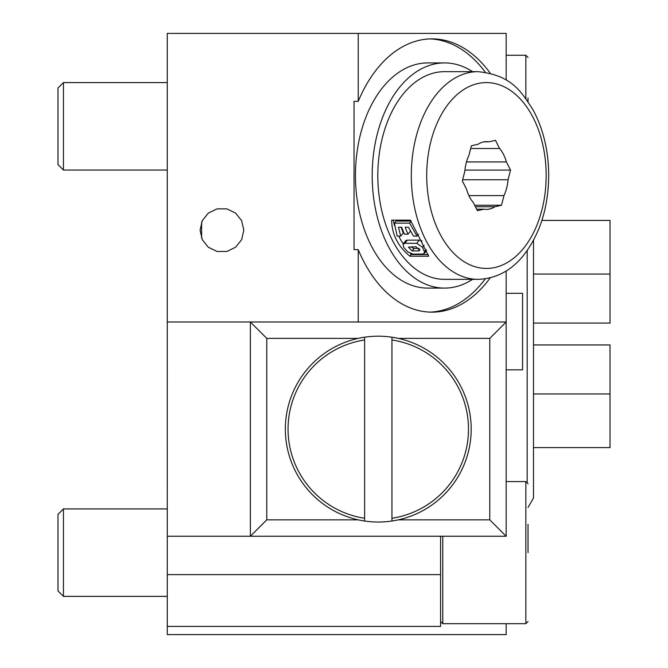 <?xml version="1.0" encoding="UTF-8"?>
<svg xmlns="http://www.w3.org/2000/svg" width="668" height="668" viewBox="0 0 668 668"><rect width="100%" height="100%" fill="white"/><g stroke="black" fill="none" stroke-linecap="round" stroke-linejoin="round"><path stroke-width="1" d="M200.091 230.168L202.254 239.653L208.324 247.26L217.092 251.477L226.819 251.477L235.587 247.26L241.649 239.653L243.82 230.168L241.649 220.682L235.587 213.075L226.819 208.85L217.092 208.85L208.324 213.075L202.254 220.682L200.091 230.168M440.579 536.245L440.579 626.425L167.292 626.425L167.292 634.6L506.169 634.6L506.169 623.695M485.294 72.194A136.639 87.825 90 0 0 429.908 38.903M490.195 73.163A136.639 87.825 -90 0 0 432.004 38.869A136.639 87.825 -90 0 0 358.232 101.369L354.04 101.369L354.04 249.648L358.232 249.648A136.639 87.825 90 0 0 432.004 312.148A136.639 87.825 90 0 0 490.195 277.855M429.908 312.115A136.639 87.825 90 0 0 485.294 278.823M506.169 369.838L522.568 369.838L522.568 293.319L506.169 293.319M358.232 338.384L266.774 338.384L250.375 321.993L167.276 321.993L167.292 536.245L250.375 536.245L250.375 321.993L506.169 321.993L489.769 338.384L398.312 338.384M266.774 338.384L266.774 519.846L250.375 536.245L506.169 536.245L489.769 519.846L489.769 338.384M506.169 270.966L506.169 536.245M266.774 519.846L358.232 519.846M398.312 519.846L489.769 519.846M506.169 80.051L506.169 33.4L167.276 33.4L167.276 321.993M358.232 101.369L358.232 33.4M358.232 321.993L358.232 249.648M440.579 574.622L167.292 574.622L167.292 536.245M167.292 574.622L167.292 626.425M167.276 170.039L63.452 170.039L63.452 82.59L167.276 82.59M63.452 82.59L57.982 88.059L57.982 164.578L63.452 170.039M528.029 101.695L528.029 97.92M167.292 596.365L63.452 596.365L63.452 508.916L167.292 508.916M528.029 552.645L528.029 524.238M63.452 508.916L57.982 514.385L57.982 590.904L63.452 596.365M533.498 344.947L610.018 344.947L610.018 447.618L533.498 447.618M541.89 220.415L610.018 220.415L610.018 323.087L533.498 323.087M610.018 393.97L533.498 393.97M610.018 274.055L533.498 274.055M527.186 250.533L527.186 482.045M528.029 507.455L533.498 497.986L533.498 240.305M476.651 209.184L484.016 209.184A33.884 21.785 90 0 0 486.438 209.393A33.884 21.785 90 0 0 494.879 206.746L475.416 206.746M484.016 141.833L488.859 141.833A33.884 21.785 90 0 0 486.438 141.624A33.884 21.785 90 0 0 477.996 144.271L471.383 145.758L468.903 155.41A33.884 21.785 90 0 0 464.828 171.267L462.348 180.919L466.481 189.086A33.884 21.785 90 0 0 473.27 202.504L477.403 210.671L484.016 209.184M466.481 161.932L506.394 161.932A33.884 21.785 90 0 0 499.606 148.513L470.673 148.513M468.903 195.607L503.973 195.607A33.884 21.785 90 0 0 508.047 179.75L462.648 179.75M478.063 71.66L444.562 71.66A103.849 66.75 90 0 0 377.821 175.509A103.849 66.75 90 0 0 444.562 279.358L478.063 279.358C496.165 278.606 511.304 270.632 523.478 255.418C540.195 233.892 548.603 206.846 548.712 174.281C548.395 150.175 543.159 128.673 532.997 109.786C520.798 91.023 511.646 75.292 478.063 71.66A103.849 66.75 90 0 0 411.313 175.509A103.849 66.75 90 0 0 478.063 279.358M428.681 256.203L409.918 256.203C397.894 246.292 391.807 234.268 391.657 220.131L410.428 220.131L428.681 256.203M417.016 236.088L413.492 236.088L408.424 227.22L405.192 227.22A103.849 66.75 90 0 0 408.006 234.201L404.491 234.201A103.849 66.75 -90 0 1 401.668 227.22L398.437 227.22L400.708 236.088L397.176 236.088L394.396 223.129L409.609 223.129L417.016 236.088L418.544 234.218M422.493 247.252L424.389 251.752L424.264 253.439L422.644 254.049L412.649 254.049L407.605 251.752L403.614 247.252L403.13 244.02L404.783 243.302L416.715 243.302L422.493 247.252L424.122 245.256M418.694 250.926L419.721 250.492L415.997 246.717L408.424 247.168L412.164 250.926L418.694 250.926L419.871 249.481M411.204 246.717A2.948 1.779 -140.8 0 0 414.227 248.396L419.228 248.396M403.071 243.97L405.618 240.856A4.592 2.764 39.2 0 1 407.355 240.146L419.287 240.146A4.592 2.764 39.2 0 1 422.092 241.064M401.192 227.22A57.715 34.736 -140.8 0 0 403.28 232.932L400.708 236.088M411.012 221.083L396.066 221.083L394.396 223.129M411.121 221.275L409.609 223.129M426.426 250.408A4.592 2.764 39.2 0 1 426.042 251.302L424.289 253.456M393.243 220.131A65.589 39.479 -140.8 0 0 394.621 225.859M398.704 236.088A65.589 39.479 -140.8 0 0 403.155 243.87M410.336 253.531A65.589 39.479 -140.8 0 0 411.237 254.575L428.096 254.575M409.125 228.381L410.519 231.128L408.006 234.201M411.237 254.575L409.918 256.203M506.394 161.932L510.527 170.098L508.047 179.75M510.527 170.098L464.936 170.098M503.973 195.607L501.493 205.26L474.664 205.26M488.859 141.833L495.472 140.347L499.606 148.513M501.493 205.26L494.879 206.746M201.619 238.192L201.619 222.135M364.611 518.259L364.611 521.023A92.919 92.919 0 0 1 364.611 337.206L364.611 339.97L364.611 337.206A92.919 92.919 0 0 1 471.19 429.115A92.919 92.919 0 0 1 391.941 521.023L391.941 518.259L391.941 521.023A92.919 92.919 0 0 1 364.611 521.023L364.611 518.259A90.18 90.18 0 0 1 364.611 339.97L364.611 518.259M391.941 339.97L391.941 337.206L391.941 339.97A90.18 90.18 0 0 1 391.941 518.259L391.941 339.97M472.526 279.358A112.591 72.369 -90 0 1 444.562 288.1L427.821 288.1A112.591 72.369 -90 0 1 355.451 175.509A112.591 72.369 -90 0 1 427.821 62.917L444.562 62.917A112.591 72.369 -90 0 1 472.526 71.66M444.562 288.1A112.591 72.369 -90 0 1 372.193 175.509A112.591 72.369 -90 0 1 444.562 62.917M506.169 55.26L525.85 55.26L528.029 57.448L525.85 55.26L525.85 98.63M506.169 481.586L525.85 481.586L525.85 623.695L442.767 623.695L442.767 536.245M523.386 248.513A92.919 59.719 90 0 0 508.599 89.228A92.919 59.719 90 0 0 427.328 188.793A92.919 59.719 90 0 0 523.386 248.513M414.227 248.396L412.164 250.926M407.355 240.146L404.783 243.302M419.287 240.146L416.715 243.302M426.101 249.657L424.389 251.752M442.767 623.695L440.579 621.507M525.85 481.586L528.029 483.774M525.85 623.695L528.029 621.507"/></g></svg>
